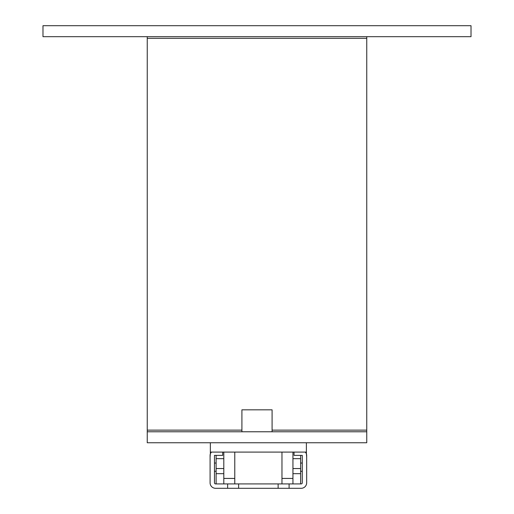<?xml version="1.0" encoding="UTF-8"?>
<svg xmlns="http://www.w3.org/2000/svg" width="514" height="514" viewBox="0 0 514 514"><rect width="100%" height="100%" fill="white"/><g stroke="black" fill="none" stroke-linecap="round" stroke-linejoin="round"><path stroke-width="0.77" d="M241.908 431.779L241.908 409.825L272.092 409.825L272.092 431.779M147.248 442.753L147.248 431.779L366.752 431.779L366.752 442.753L147.248 442.753M147.248 36.674L147.248 431.779M366.752 431.779L366.752 36.674M42.983 25.7L42.983 36.674L471.017 36.674L471.017 25.7L42.983 25.7M210.354 453.849L210.354 452.082L306.389 452.082L306.389 442.753M210.354 452.082L210.354 442.753M306.389 452.082L306.389 453.849M216.118 455.372L216.118 458.668L223.802 458.668M223.802 452.082L223.802 483.912L216.118 483.912L223.802 483.912M234.776 452.082L234.776 478.425L223.802 478.425M234.776 483.912L234.776 478.425M281.968 452.082L281.968 483.912M292.941 452.082L292.941 478.425L281.968 478.425M292.941 483.912L300.626 483.912L292.941 483.912L292.941 478.425M300.626 455.372L300.626 483.912M223.802 468.543L216.118 468.543L216.118 458.668M223.802 473.677L216.118 473.677L216.118 468.543M216.118 483.912L216.118 473.677M292.941 473.677L300.626 473.677M292.941 468.543L300.626 468.543M292.941 458.668L300.626 458.668M302.271 463.056L300.626 463.056M216.118 463.056L214.473 463.056M302.271 471.287L300.626 471.287M216.118 471.287L214.473 471.287M211.569 452.082A4.388 4.388 0 0 0 210.085 455.372L210.085 482.813A5.487 5.487 0 0 0 215.572 488.3L301.172 488.3A5.487 5.487 0 0 0 306.665 482.813L306.665 455.372A4.388 4.388 0 0 0 305.175 452.082M222.703 452.082L222.703 455.372L214.473 455.372L214.473 482.813A1.099 1.099 0 0 0 215.572 483.912L301.172 483.912A1.099 1.099 0 0 0 302.271 482.813L302.271 455.372L294.04 455.372L294.04 452.082M210.085 457.569L210.085 455.372M210.31 453.978L210.085 457.274M289.099 488.3L289.099 483.912M227.644 488.3L227.644 483.912M306.665 455.372L306.665 457.569M306.665 457.274L306.434 453.978M147.248 430.134L241.908 430.134M272.092 430.134L366.752 430.134M147.248 38.319L366.752 38.319M278.125 488.3L278.125 483.912M238.618 488.3L238.618 483.912"/></g></svg>
